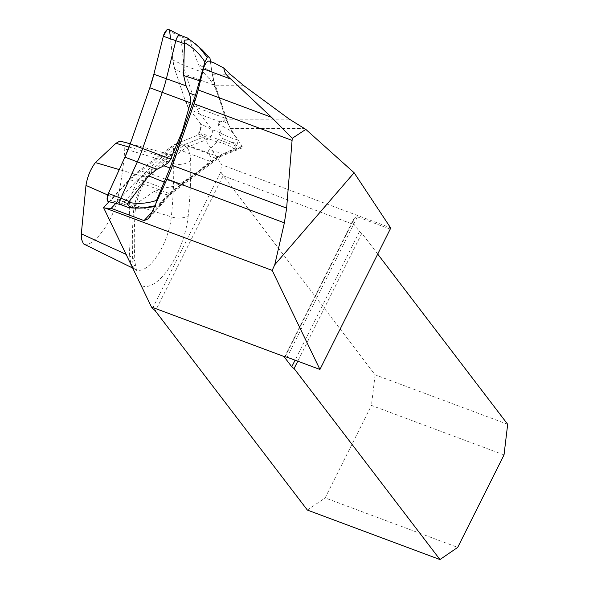 <?xml version="1.0" encoding="UTF-8"?>
<svg xmlns="http://www.w3.org/2000/svg" width="589" height="589" viewBox="0 0 589 589"><rect width="100%" height="100%" fill="white"/><g stroke="black" fill="none" stroke-linecap="round" stroke-linejoin="round"><path stroke-width="0.44" stroke-dasharray="2.94 2.21" d="M289.339 119.147L226.007 119.199L230.432 128.52L242.145 146.234L242.234 147.92L240.489 147.699L207.645 135.441L201.305 133.806L221.839 164.839L390.566 227.81M226.007 119.199L214.823 85.751L243.898 85.729M214.101 62.89C211.657 62 210.494 62.095 210.619 63.185A7.37 3.048 110.5 0 0 209.419 61.146M210.619 63.185L212.29 74.803L214.823 85.751M84.455 244.575L87.106 244.847L92.267 242.241L98.378 236.447L104.761 228.179L110.68 218.224L115.334 207.527L117.52 199.789C121.238 181.935 123.668 164.972 124.809 148.884L123.859 143.26L121.628 141.493M152.522 308.408L220.875 171.9A12.288 5.08 -69.5 0 1 221.839 164.839M220.875 171.9L223.128 175.772L155.4 311.021M377.711 254.08L361.83 233.281A4.094 0.935 26.6 0 1 359.496 231.529L354.298 224.726A12.288 5.08 -69.5 0 1 353.245 220.706L353.65 219.049L284.553 357.03M390.22 229.106L357.383 216.855L355.837 216.936L353.65 219.049M108.987 201.718L129.182 179.77L177.952 143.039L201.305 133.806M507.681 424.294L375.112 374.818L223.128 175.772L354.298 224.726M504.022 454.907L371.445 405.423L325.135 497.911L457.705 547.395M361.83 233.281L297.784 361.19M375.112 374.818L371.445 405.423M307.377 510.067L325.135 497.911M177.952 143.039L185.137 144.334L136.206 181.191L129.182 179.77M115.775 203.389L136.206 181.191L169.043 193.45L171.76 193.236L172.643 191.381L150.46 215.486M242.145 146.234L222.038 154.178L220.22 156.615L217.974 156.593L185.137 144.334L207.645 135.441M189.496 39.389L198.324 64.473L203.595 72.683L208.837 78.366L213.91 85.081L221.074 102.214L224.961 118.124L224.865 119.876L223.15 121.165L220.036 121.813L218.085 123.55L220.927 133.35L219.778 133.644L219.564 134.447L222.892 138.695L217.68 139.851L217.319 140.683L217.989 141.765L217.216 141.942L208.712 150.386L208.035 152.058L210.648 156.939L211.098 159.096L210.273 160.856L196.203 173.394L179.24 184.328L170.943 186.846L163.241 188.193L153.884 191.675L130.787 207.438L128.093 207.328M120.671 204.604L120.723 204.619A5.087 2.106 110.5 0 0 122.556 203.691L143.576 180.852A66.977 27.683 -69.5 0 1 151.174 173.858L181.832 150.762A66.977 27.683 -69.5 0 1 189.172 146.506L208.734 138.783A5.087 2.106 110.5 0 0 211.775 134.55A5.087 2.106 110.5 0 0 211.93 129.624L200.363 114.472A66.977 27.683 -69.5 0 1 196.895 107.647L185.844 74.604A66.977 27.683 -69.5 0 1 183.93 65.335L180.875 36.761A5.087 2.106 110.5 0 0 180.116 35.244L180.072 35.222M210.442 61.528L211.849 71.865L214.028 81.319L228.333 124.095L231.801 131.516L237.22 139.652C233.163 138.901 227.737 136.803 220.927 133.35M155.901 203.529L155.525 205.325L155.901 206.444L144.695 207.652L130.787 207.438M217.989 141.765C225.285 143.826 230.616 146.205 233.988 148.907L224.151 153.405L216.435 158.154L176.737 188.053L168.8 195.099L158.367 205.863M233.988 148.907L236.719 145.571L237.382 143.679L237.22 139.652M154.458 206.702L155.901 206.444M154.87 205.797L155.525 205.325M222.892 138.695A87.363 4.064 -160.7 0 1 230.873 141.934L237.382 143.679M230.873 141.934L236.719 145.571M108.361 201.563A6.553 2.709 110.5 0 0 110.725 200.37L131.745 177.532A65.519 27.079 -69.5 0 1 139.173 170.685L169.838 147.596A65.519 27.079 -69.5 0 1 177.009 143.436L196.579 135.706A6.553 2.709 110.5 0 0 200.488 130.257A6.553 2.709 110.5 0 0 200.694 123.918L189.121 108.766A65.519 27.079 -69.5 0 1 185.734 102.088L174.683 69.046A65.519 27.079 -69.5 0 1 172.805 59.982L169.75 31.408A6.553 2.709 110.5 0 0 168.778 29.45M108.464 201.585L110.725 200.37L131.745 177.532L139.173 170.685L169.838 147.596L177.009 143.436L196.579 135.706L200.488 130.257L200.694 123.918L189.121 108.766L185.734 102.088L174.683 69.046L172.805 59.982L170.53 38.712M169.558 30.495L168.881 29.502M230.432 128.52L304.079 128.468M230.888 74.788L212.29 74.803M107.78 195.025L129.882 204.781A326.542 134.962 110.5 0 0 129.698 256.024L126.09 254.367M132.687 268.061L136.817 270.27C136.744 271.625 136.147 269.04 135.021 262.532A13.105 8.791 176.2 0 0 129.698 256.024A40.258 16.639 110.5 0 0 135.926 269.637A40.258 16.639 110.5 0 0 157.094 256.038A40.258 16.639 110.5 0 0 171.318 216.87L117.52 199.789M133.261 269.247A53.312 22.036 -69.5 0 1 133.121 267.561A339.595 140.351 -69.5 0 1 133.313 214.278A36.577 15.115 -69.5 0 1 151.844 169.831A339.595 140.351 -69.5 0 1 173.475 149.488A36.577 15.115 -69.5 0 1 190.667 160.318A339.595 140.351 -69.5 0 1 188.23 215.714A13.105 6.398 -174.2 0 1 171.318 216.87A326.542 134.962 110.5 0 0 173.659 163.602L124.809 148.884M129.072 147.059L162.601 156.637A326.542 134.962 110.5 0 0 141.802 176.207L119.25 169.58M173.475 149.488A13.105 9.601 49.7 0 1 170.766 155.312L150.085 174.771A13.105 8.666 -135.9 0 1 141.802 176.207A23.523 9.718 110.5 0 0 129.882 204.781A13.105 7.031 -176.3 0 1 135.212 210.943A13.105 7.031 -176.3 0 1 133.313 214.278M190.667 160.318A13.105 8.253 178.9 0 1 173.659 163.602A23.523 9.718 110.5 0 0 169.249 154.23A23.523 9.718 110.5 0 0 162.601 156.637A13.105 9.601 49.7 0 0 170.766 155.312L172.275 154.252L169.249 154.23L130.25 143.804M357.383 216.855L287.101 357.206M188.23 215.714A53.312 22.036 -69.5 0 1 169.198 267.885A53.312 22.036 -69.5 0 1 141.065 285.429M359.496 231.529L295.074 360.181M285.083 356.824L353.245 220.706M133.121 267.561A13.105 8.791 176.2 0 0 135.021 262.532C133.968 246.526 134.034 229.335 135.212 210.943C137.038 196.284 141.993 184.224 150.085 174.771A13.105 8.666 -135.9 0 0 151.844 169.831M222.038 154.178L172.643 191.381M152.124 211.826L169.043 193.45L217.974 156.593L240.489 147.699M220.411 132.79L211.93 129.624L200.694 123.918M217.216 141.942L208.734 138.783L196.579 135.706M131.038 206.849L122.556 203.691L110.725 200.37M189.349 39.927L180.875 36.761L169.75 31.408M203.595 72.683L183.93 65.335L172.805 59.982M213.91 85.081L185.844 74.604L174.683 69.046M224.961 118.124L196.895 107.647L185.734 102.088M220.036 121.813L200.363 114.472L189.121 108.766M208.845 153.854L189.172 146.506L177.009 143.436M209.898 161.231L181.832 150.762L169.838 147.596M179.24 184.328L151.174 173.858L139.173 170.685M163.241 188.193L143.576 180.852L131.745 177.532M153.884 191.675L168.8 195.099M170.943 186.846L176.737 188.053M216.435 158.154L210.648 156.939M224.151 153.405L208.712 150.386M218.085 123.55L231.801 131.516M223.15 121.165L228.333 124.095M214.028 81.319L208.837 78.366M211.849 71.865L198.324 64.473M172.076 192.942L148.34 218.733M220.904 156.225L171.716 193.273M220.176 156.63L242.234 147.92"/><path stroke-width="0.88" d="M223.872 68.096C224.048 71.821 226.382 75.495 230.866 79.11L271.544 117.321L292.232 138.319L305.816 129.389L289.339 119.147L243.898 85.729L230.888 74.788L223.872 68.096L214.101 62.89L209.419 61.146A7.37 3.048 110.5 0 0 203.404 68.861L198.162 89.933A67.153 27.757 110.5 0 1 194.017 103.789L172.467 165.494L286.629 208.108L292.085 140.396L194.017 103.789M305.816 129.389L354.122 172.739L274.754 264.755L272.184 270.395L105.276 208.101L111.211 208.351L144.047 220.61L148.34 218.733L150.46 215.486L167.033 179.049A67.153 27.757 110.5 0 0 172.467 165.494M297.784 361.19L294.102 368.537A4.094 0.935 26.6 0 1 291.769 366.785L284.723 357.56A4.094 0.935 26.6 0 1 284.553 357.03A4.094 0.935 26.6 0 1 284.958 356.846L287.101 357.206L319.937 369.458L390.22 229.106A12.288 5.08 110.5 0 1 390.566 227.81L354.122 172.739M286.629 208.108L284.377 222.848L167.033 179.049M292.232 138.319L292.085 140.396M274.754 264.755L284.377 222.848M130.25 143.804L121.628 141.493L118.809 141.691L115.915 143.304L95.418 162.586C90.588 168.962 87.444 176.567 85.979 185.41L81.319 233.84L81.562 239.355L83.454 243.853L132.687 268.061M284.958 356.846L151.469 307.024L152.522 308.408A12.288 2.812 -153.4 0 1 155.4 311.021L307.377 510.067L439.954 559.55L294.102 368.537M151.469 307.024L103.554 207.615L108.987 201.718M377.711 254.08L507.681 424.294L504.022 454.907L457.705 547.395L439.954 559.55M105.276 208.101L103.554 207.615M319.937 369.458L272.184 270.395M115.775 203.389L111.211 208.351M180.116 35.244A5.087 2.106 110.5 0 0 180.028 35.2A5.087 2.106 110.5 0 0 175.875 40.531L166.429 78.514A66.977 27.683 -69.5 0 1 162.299 92.34L142.685 148.48A66.977 27.683 -69.5 0 1 137.266 161.997L120.76 198.302A5.087 2.106 110.5 0 0 120.627 204.582L128.144 207.394L131.045 207.88L127.025 204.147L127.46 203.176L129.131 202.491L129.234 201.467L148.605 175.883L156.939 169.337L163.897 165.789L167.917 162.932L170.361 159.766L182.192 131.494L190.365 102.817L190.726 98.797L189.297 93.084L186.102 85.861L183.665 75.51L184.35 43.689L184.902 42.85L184.048 41.201L184.328 40.133L189.791 39.721L187.28 37.91L195.519 43.961L202.314 50.013L209.964 58.164L210.442 61.528M209.964 58.164L208.248 56.588L207.218 57.361L204.906 61.97C199.73 53.864 193.059 47.488 184.902 42.85M129.131 202.491C138.349 204.133 147.486 203.441 156.549 200.415L170.037 168.005L195.423 95.33L204.906 61.97M156.549 200.415L155.901 203.529M189.791 39.721A87.363 66.771 53 0 1 199.281 47.473L207.218 57.361M199.281 47.473L208.248 56.588M131.045 207.88A87.363 70.835 -18.5 0 0 143.215 207.954L154.458 206.702M143.215 207.954L154.87 205.797M180.072 35.222L168.778 29.45A6.553 2.709 110.5 0 0 163.315 36.253L153.869 74.243A65.519 27.079 -69.5 0 1 149.827 87.768L130.213 143.907A65.519 27.079 -69.5 0 1 124.92 157.13L108.405 193.428A6.553 2.709 110.5 0 0 108.361 201.563L120.671 204.604M182.561 131.627L182.192 131.494M170.53 38.712L169.558 30.495M168.881 29.502L166.915 29.87L163.315 36.253L153.869 74.243L149.827 87.768L130.213 143.907L124.92 157.13L108.405 193.428L107.331 200.422L108.464 201.585M230.866 79.11L203.404 68.861M271.544 117.321L198.162 89.933M126.09 254.367L81.319 233.84M85.979 185.41L107.78 195.025M115.915 143.304L129.072 147.059M119.25 169.58L95.418 162.586M295.074 360.181L291.769 366.785M284.723 357.56L285.083 356.824M144.047 220.61L152.124 211.826M129.234 201.467L108.405 193.428M184.35 43.689L163.315 36.253M190.365 102.817L149.827 87.768M186.102 85.861L153.869 74.243M156.939 169.337L124.92 157.13M170.751 158.956L130.213 143.907M170.037 168.005L163.897 165.789M164.486 182.215L148.605 175.883M183.665 75.51L199.892 80.87M189.297 93.084L195.423 95.33M180.028 35.2L187.265 37.902"/></g></svg>
